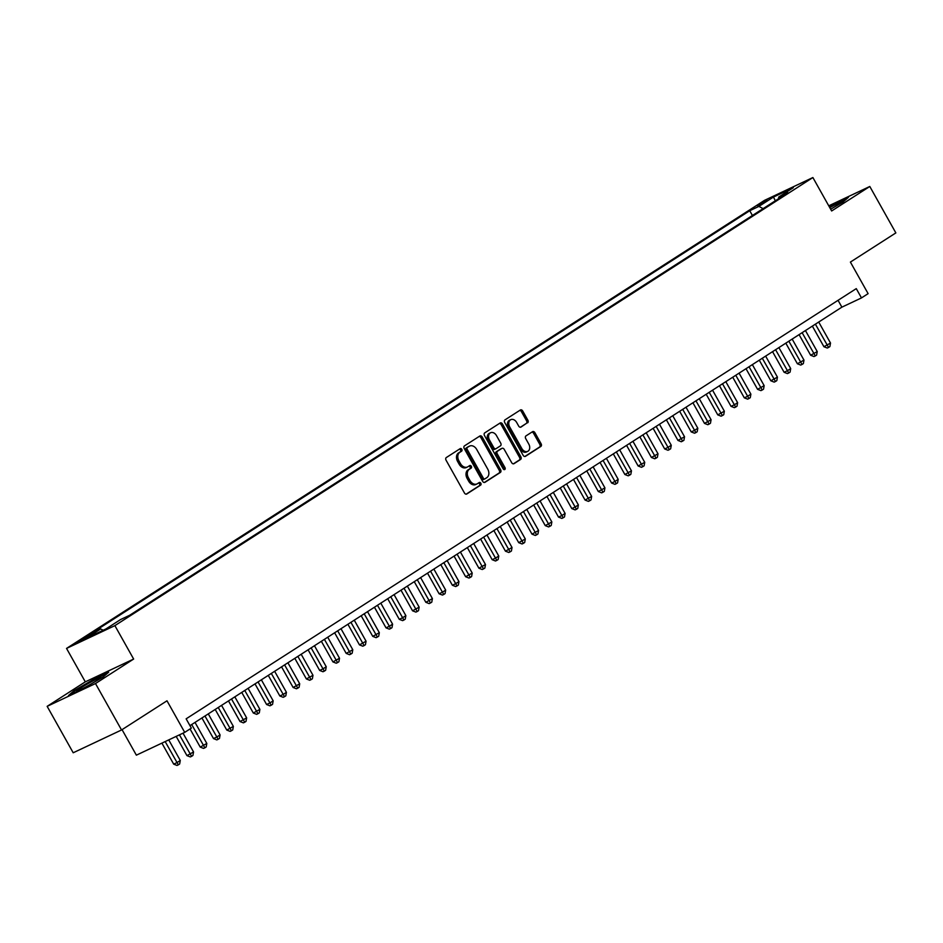 <?xml version="1.0" encoding="UTF-8"?>
<svg xmlns="http://www.w3.org/2000/svg" width="943" height="943" viewBox="0 0 943 943"><rect width="100%" height="100%" fill="white"/><g stroke="black" fill="none" stroke-linecap="round" stroke-linejoin="round"><path stroke-width="1.41" d="M461.799 449.339A1.462 1.084 64.8 0 0 460.172 448.644L446.334 457.532A2.098 1.544 64.8 0 0 446.051 460.184L464.463 493A2.098 1.544 64.8 0 0 466.785 493.991L480.624 485.103A1.462 1.084 64.8 0 0 479.197 482.545L477.406 483.7A6.707 4.939 64.8 0 1 476.993 483.924A6.707 4.939 64.8 0 1 469.968 480.541L468.435 477.806A6.707 4.939 64.8 0 1 469.319 469.296L471.111 468.152A1.462 1.084 64.8 0 0 469.685 465.594L467.893 466.75A6.707 4.939 64.8 0 1 467.48 466.974A6.707 4.939 64.8 0 1 460.455 463.591L458.923 460.856A6.707 4.939 64.8 0 1 459.807 452.345L461.599 451.202A1.462 1.084 64.8 0 0 461.799 449.339M467.48 466.974L466.172 467.587A6.707 4.939 64.8 0 1 459.147 464.204L457.614 461.469A6.707 4.939 64.8 0 1 458.51 452.958L460.302 451.815A1.462 1.084 64.8 0 0 459.406 449.139M466.16 494.167L479.327 485.716A1.462 1.084 64.8 0 0 478.431 483.04M476.993 483.924L475.685 484.549A6.707 4.939 64.8 0 1 468.659 481.154L467.127 478.419A6.707 4.939 64.8 0 1 468.023 469.909L469.814 468.765A1.462 1.084 64.8 0 0 468.919 466.09M757.194 205.621L767.331 200.305L757.194 205.621M527.597 422.841A2.098 1.544 64.8 0 0 527.868 420.189L522.705 410.983A2.098 1.544 64.8 0 0 520.383 409.993L505.012 419.859A2.098 1.544 64.8 0 0 504.729 422.523L523.141 455.328A2.098 1.544 64.8 0 0 525.475 456.318L540.834 446.452A2.098 1.544 64.8 0 0 541.117 443.788L534.881 432.672A2.098 1.544 64.8 0 0 532.559 431.682L525.97 435.902A2.098 1.544 64.8 0 0 525.699 438.566L528.787 444.082A5.599 4.126 64.8 0 1 527.691 451.379A5.599 4.126 64.8 0 1 521.821 448.55L509.703 426.955A5.599 4.126 64.8 0 1 510.8 419.647A5.599 4.126 64.8 0 1 516.67 422.476L518.685 426.083A2.098 1.544 64.8 0 0 521.019 427.061L526.288 423.454A2.098 1.544 64.8 0 0 526.571 420.802L521.396 411.596A2.098 1.544 64.8 0 0 519.711 410.429M95.491 683.545L133.647 659.051L85.306 681.848L47.15 706.342L95.491 683.545L121.541 729.976L166.994 700.802L184.71 732.369L191.346 728.114L186.136 718.825L856.268 288.629L861.478 297.917L868.114 293.65L850.397 262.083L895.85 232.909L869.8 186.478L828.756 205.833M133.647 659.051L114.881 625.633L812.89 177.543L831.643 210.973L869.8 186.478M482.203 436.986A2.098 1.544 64.8 0 0 479.869 435.996L464.498 445.862A2.098 1.544 64.8 0 0 464.227 448.526L482.639 481.331A2.098 1.544 64.8 0 0 484.961 482.321L500.332 472.455A2.098 1.544 64.8 0 0 500.615 469.791L482.203 436.986L480.895 437.599A2.098 1.544 64.8 0 0 479.197 436.432M484.761 432.861L500.132 422.994A2.098 1.544 64.8 0 1 502.454 423.985L520.866 456.789A2.098 1.544 64.8 0 1 520.583 459.453L514.006 463.673A2.098 1.544 64.8 0 1 511.684 462.683L504.21 449.375A2.098 1.544 64.8 0 0 501.888 448.396L497.527 451.19A2.098 1.544 64.8 0 0 497.244 453.854L505.024 467.704A1.462 1.084 64.8 0 1 503.197 468.883L484.478 435.525A2.098 1.544 64.8 0 1 484.761 432.861M121.541 729.976L73.2 752.773L47.15 706.342M87.192 637.126L91.836 633.92L77.373 642.277L87.192 637.126M114.881 625.633L66.54 648.419L764.549 200.34L812.89 177.543M752.42 215.499L749.732 210.713L91.542 633.248L100.689 628.934L103.176 630.242M749.732 210.713L758.879 206.399L773.484 197.04L793.334 187.669L778.741 197.04L787.888 192.726L129.698 615.249L120.551 619.563L105.946 628.934L86.096 638.305L100.689 628.934M122.048 729.646L136.37 755.166L184.71 732.369M85.306 681.848L66.54 648.419M189.967 725.65L841.887 307.159L861.478 297.917M838.056 300.322L841.887 307.159M778.741 197.04L778.564 198.714M763.111 208.639L758.879 206.399M773.484 197.04L775.323 200.8M103.129 677.003L108.657 672.218L94.1 679.078L74.014 690.736L68.485 695.521L83.043 688.661L103.129 677.003M830.653 209.216L842.936 202.085L848.464 197.299L829.321 206.823M484.325 482.498L499.024 473.068A2.098 1.544 64.8 0 0 499.307 470.416L480.895 437.599M467.363 447.501A1.462 1.084 64.8 0 0 467.174 449.363L483.335 478.16A1.462 1.084 64.8 0 0 484.961 478.844L486.847 477.641A6.707 4.939 64.8 0 0 487.743 469.131L476.698 449.446A6.707 4.939 64.8 0 0 469.673 446.051A6.707 4.939 64.8 0 0 469.26 446.287L466.066 448.114A1.462 1.084 64.8 0 0 465.866 449.976L467.174 449.363M484.773 478.938L483.653 479.468A1.462 1.084 64.8 0 1 482.026 478.773L465.866 449.976M468.801 446.499A6.707 4.939 64.8 0 0 468.365 446.676A6.707 4.939 64.8 0 0 467.952 446.899L469.26 446.287M466.066 448.114L467.952 446.899M513.381 463.862L519.275 460.066A2.098 1.544 64.8 0 0 519.558 457.414L501.146 424.598A2.098 1.544 64.8 0 0 499.448 423.431M500.851 448.88A2.098 1.544 64.8 0 0 500.58 449.009L496.218 451.815A2.098 1.544 64.8 0 0 495.935 454.467L503.715 468.329L505.024 467.704M503.916 469.59A1.462 1.084 64.8 0 0 503.715 468.329M496.466 435.572A5.599 4.126 64.8 0 0 490.596 432.743A5.599 4.126 64.8 0 0 489.5 440.051L493.767 447.654A2.098 1.544 64.8 0 0 496.089 448.644L500.462 445.839A2.098 1.544 64.8 0 0 500.733 443.186L496.466 435.572M490.596 432.743L489.287 433.356A5.599 4.126 64.8 0 0 488.191 440.664L489.5 440.051M495.829 448.774L494.792 449.257A2.098 1.544 64.8 0 1 492.458 448.267L488.191 440.664M520.383 427.25L526.288 423.454M510.8 419.647L509.491 420.26A5.599 4.126 64.8 0 0 508.395 427.568L509.703 426.955M527.691 451.379L526.394 452.003A5.599 4.126 64.8 0 1 520.512 449.174L508.395 427.568M524.838 456.495L539.537 447.065A2.098 1.544 64.8 0 0 539.809 444.401L533.573 433.285A2.098 1.544 64.8 0 0 531.876 432.118M161.901 743.119L173.689 764.136L176.954 762.604L180.278 760.471L168.738 739.901M165.166 741.587L178.333 764.832L177.025 765.457L173.689 764.136M180.278 760.471L179.653 763.983L178.333 764.832M80.285 688.249A13.874 0.896 -29.3 0 0 76.807 691.078A13.874 0.896 -29.3 0 0 84.953 687.353A13.874 0.896 -29.3 0 0 97.27 680.233A13.874 0.896 -29.3 0 0 100.854 677.581A13.874 0.896 -29.3 0 0 93.876 680.457A13.874 0.896 -29.3 0 0 80.285 688.249M70.336 694.649L74.674 690.889L94.135 679.608L107.29 673.396M830.642 209.193A13.874 0.896 -29.3 0 0 840.649 202.674A13.874 0.896 -29.3 0 0 840.296 202.533A13.874 0.896 -29.3 0 0 829.769 207.637M829.545 207.236L847.097 198.478M176.176 736.389L186.962 755.626L193.551 751.948L183.013 733.171M179.441 734.856L191.594 756.321L190.297 756.934L186.962 755.626M193.551 751.948L192.926 755.461L191.594 756.321M190.038 728.939L200.234 747.104L206.812 743.438L195.024 722.409M191.7 724.542L204.867 747.799L203.558 748.412L200.234 747.104M206.812 743.438L206.199 746.95L204.867 747.799M201.932 717.965L213.507 738.581L216.772 737.049L220.084 734.915L208.285 713.886M204.973 716.02L218.139 739.277L216.831 739.901L213.507 738.581M220.084 734.915L219.471 738.428L218.139 739.277M215.204 709.454L226.768 730.059L233.357 726.393L221.558 705.376M218.246 707.498L231.412 730.766L230.104 731.379L226.768 730.059M233.357 726.393L232.732 729.906L231.412 730.766M228.477 700.932L240.041 721.548L246.63 717.871L234.831 696.853M231.506 698.987L244.685 722.244L243.377 722.857L240.041 721.548M246.63 717.871L246.005 721.395L244.685 722.244M241.75 692.41L253.313 713.026L259.891 709.36L248.103 688.331M244.779 690.465L257.946 713.721L256.637 714.346L253.313 713.026M259.891 709.36L259.278 712.873L257.946 713.721M255.011 683.899L266.586 704.504L269.851 702.971L273.164 700.838L261.364 679.82M258.052 681.942L271.219 705.211L269.91 705.824L266.586 704.504M273.164 700.838L272.551 704.35L271.219 705.211M268.284 675.377L279.847 695.993L283.124 694.449L286.436 692.315L274.637 671.298M271.325 673.432L284.491 696.688L283.183 697.301L279.847 695.993M286.436 692.315L285.812 695.84L284.491 696.688M281.556 666.854L293.12 687.471L299.709 683.805L287.91 662.776M284.597 664.909L297.764 688.166L296.456 688.779L293.12 687.471M299.709 683.805L299.084 687.317L297.764 688.166M294.829 658.344L306.392 678.948L312.982 675.282L301.182 654.265M297.858 656.387L311.025 679.655L309.728 680.268L306.392 678.948M312.982 675.282L312.357 678.795L311.025 679.655M308.09 649.821L319.665 670.438L322.93 668.893L326.243 666.76L314.455 645.743M311.131 647.876L324.298 671.133L322.989 671.746L319.665 670.438M326.243 666.76L325.63 670.284L324.298 671.133M321.363 641.299L332.938 661.915L339.515 658.249L327.716 637.22M324.404 639.354L337.57 662.611L336.262 663.224L332.938 661.915M339.515 658.249L338.891 661.762L337.57 662.611M334.635 632.788L346.199 653.393L352.788 649.727L340.989 628.71M337.677 630.832L350.843 654.088L349.535 654.713L346.199 653.393M352.788 649.727L352.163 653.24L350.843 654.088M347.908 624.266L359.472 644.882L366.061 641.205L354.262 620.188M350.937 622.321L364.104 645.578L362.807 646.191L359.472 644.882M366.061 641.205L365.436 644.717L364.104 645.578M361.181 615.744L372.744 636.36L379.322 632.694L367.534 611.665M364.21 613.799L377.377 637.055L376.068 637.668L372.744 636.36M379.322 632.694L378.709 636.207L377.377 637.055M374.442 607.221L386.017 627.838L389.282 626.305L392.594 624.172L380.795 603.143M377.483 605.276L390.65 628.533L389.341 629.158L386.017 627.838M392.594 624.172L391.982 627.684L390.65 628.533M387.714 598.711L399.278 619.327L402.555 617.783L405.867 615.649L394.068 594.632M390.756 596.754L403.922 620.023L402.614 620.635L399.278 619.327M405.867 615.649L405.242 619.162L403.922 620.023M400.987 590.188L412.551 610.805L419.14 607.139L407.341 586.11M404.017 588.243L417.195 611.5L415.887 612.113L412.551 610.805M419.14 607.139L418.515 610.651L417.195 611.5M414.26 581.666L425.823 602.282L432.413 598.616L420.613 577.587M417.289 579.721L430.456 602.978L429.148 603.603L425.823 602.282M432.413 598.616L431.788 602.129L430.456 602.978M427.521 573.155L439.096 593.76L442.361 592.228L445.674 590.094L433.874 569.077M430.562 571.199L443.729 594.467L442.42 595.08L439.096 593.76M445.674 590.094L445.061 593.607L443.729 594.467M440.794 564.633L452.369 585.249L455.634 583.705L458.946 581.572L447.147 560.555M443.835 562.688L457.001 585.945L455.693 586.558L452.369 585.249M458.946 581.572L458.322 585.096L457.001 585.945M454.066 556.111L465.63 576.727L472.219 573.061L460.42 552.032M457.107 554.166L470.274 577.422L468.966 578.047L465.63 576.727M472.219 573.061L471.594 576.574L470.274 577.422M467.339 547.6L478.903 568.205L485.492 564.539L473.692 543.522M470.368 545.643L483.535 568.912L482.238 569.525L478.903 568.205M485.492 564.539L484.867 568.051L483.535 568.912M480.612 539.078L492.175 559.694L495.44 558.15L498.753 556.016L486.965 534.999M483.641 537.133L496.808 560.39L495.499 561.002L492.175 559.694M498.753 556.016L498.14 559.541L496.808 560.39M493.873 530.555L505.448 551.172L512.025 547.506L500.226 526.477M496.914 528.61L510.08 551.867L508.772 552.48L505.448 551.172M512.025 547.506L511.412 551.018L510.08 551.867M507.145 522.045L518.709 542.649L525.298 538.983L513.499 517.966M510.187 520.088L523.353 543.357L522.045 543.97L518.709 542.649M525.298 538.983L524.673 542.496L523.353 543.357M520.418 513.522L531.982 534.139L538.571 530.461L526.772 509.444M523.448 511.577L536.626 534.834L535.318 535.447L531.982 534.139M538.571 530.461L537.946 533.986L536.626 534.834M533.691 505L545.254 525.616L551.832 521.951L540.044 500.922M536.72 503.055L549.887 526.312L548.578 526.925L545.254 525.616M551.832 521.951L551.219 525.463L549.887 526.312M546.952 496.489L558.527 517.094L561.792 515.562L565.105 513.428L553.305 492.411M549.993 494.533L563.16 517.79L561.851 518.414L558.527 517.094M565.105 513.428L564.492 516.941L563.16 517.79M560.225 487.967L571.788 508.583L575.065 507.039L578.377 504.906L566.578 483.889M563.266 486.022L576.432 509.279L575.124 509.892L571.788 508.583M578.377 504.906L577.753 508.43L576.432 509.279M573.497 479.445L585.061 500.061L591.65 496.395L579.851 475.366M576.538 477.5L589.705 500.757L588.397 501.37L585.061 500.061M591.65 496.395L591.025 499.908L589.705 500.757M586.77 470.934L598.333 491.539L604.923 487.873L593.123 466.844M589.799 468.977L602.966 492.234L601.669 492.859L598.333 491.539M604.923 487.873L604.298 491.386L602.966 492.234M600.031 462.412L611.606 483.028L614.871 481.484L618.184 479.35L606.396 458.333M603.072 460.455L616.239 483.724L614.93 484.337L611.606 483.028M618.184 479.35L617.571 482.863L616.239 483.724M613.304 453.889L624.879 474.506L631.456 470.84L619.657 449.811M616.345 451.945L629.511 475.201L628.203 475.814L624.879 474.506M631.456 470.84L630.832 474.353L629.511 475.201M626.576 445.367L638.14 465.983L644.729 462.318L632.93 441.289M629.618 443.422L642.784 466.679L641.476 467.304L638.14 465.983M644.729 462.318L644.104 465.83L642.784 466.679M639.849 436.857L651.413 457.473L658.002 453.795L646.203 432.778M642.878 434.9L656.045 458.168L654.748 458.781L651.413 457.473M658.002 453.795L657.377 457.308L656.045 458.168M653.122 428.334L664.685 448.951L667.95 447.406L671.263 445.273L659.475 424.256M656.151 426.389L669.318 449.646L668.009 450.259L664.685 448.951M671.263 445.273L670.65 448.797L669.318 449.646M666.383 419.812L677.958 440.428L684.535 436.762L672.736 415.733M669.424 417.867L682.591 441.124L681.282 441.748L677.958 440.428M684.535 436.762L683.923 440.275L682.591 441.124M679.655 411.301L691.219 431.906L694.496 430.373L697.808 428.24L686.009 407.223M682.697 409.345L695.863 432.613L694.555 433.226L691.219 431.906M697.808 428.24L697.183 431.753L695.863 432.613M692.928 402.779L704.492 423.395L711.081 419.718L699.282 398.7M695.958 400.834L709.136 424.091L707.828 424.704L704.492 423.395M711.081 419.718L710.456 423.242L709.136 424.091M706.201 394.257L717.764 414.873L724.354 411.207L712.554 390.178M709.23 392.312L722.397 415.568L721.089 416.181L717.764 414.873M724.354 411.207L723.729 414.72L722.397 415.568M719.462 385.746L731.037 406.35L734.302 404.818L737.615 402.685L725.815 381.667M722.503 383.789L735.67 407.058L734.361 407.671L731.037 406.35M737.615 402.685L737.002 406.197L735.67 407.058M732.735 377.224L744.31 397.84L747.575 396.296L750.887 394.162L739.088 373.145M735.776 375.279L748.942 398.535L747.634 399.148L744.31 397.84M750.887 394.162L750.263 397.687L748.942 398.535M746.007 368.701L757.571 389.318L764.16 385.652L752.361 364.623M749.048 366.756L762.215 390.013L760.907 390.626L757.571 389.318M764.16 385.652L763.535 389.164L762.215 390.013M759.28 360.191L770.844 380.795L777.433 377.129L765.633 356.112M762.309 358.234L775.476 381.491L774.179 382.115L770.844 380.795M777.433 377.129L776.808 380.642L775.476 381.491M772.553 351.668L784.116 372.285L787.381 370.74L790.694 368.607L778.906 347.59M775.582 349.723L788.749 372.98L787.44 373.593L784.116 372.285M790.694 368.607L790.081 372.131L788.749 372.98M785.814 343.146L797.389 363.762L803.966 360.096L792.167 339.067M788.855 341.201L802.021 364.458L800.713 365.071L797.389 363.762M803.966 360.096L803.353 363.609L802.021 364.458M799.086 334.635L810.65 355.24L817.239 351.574L805.44 330.545M802.128 332.679L815.294 355.935L813.986 356.56L810.65 355.24M817.239 351.574L816.614 355.087L815.294 355.935M812.359 326.113L823.923 346.729L830.512 343.052L818.713 322.034M815.389 324.156L828.567 347.425L827.259 348.038L823.923 346.729M830.512 343.052L829.887 346.564L828.567 347.425M82.477 639.896L82.017 639.071M458.51 452.958L459.807 452.345M457.614 461.469L458.923 460.856M459.147 464.204L460.455 463.591M469.814 468.765L471.111 468.152M468.023 469.909L469.319 469.296M467.127 478.419L468.435 477.806M468.659 481.154L469.968 480.541M479.327 485.716L480.624 485.103M460.302 451.815L461.599 451.202M499.307 470.416L500.615 469.791M499.024 473.068L500.332 472.455M482.026 478.773L483.335 478.16M501.146 424.598L502.454 423.985M519.558 457.414L520.866 456.789M519.275 460.066L520.583 459.453M500.58 449.009L501.888 448.396M496.218 451.815L497.527 451.19M495.935 454.467L497.244 453.854M492.458 448.267L493.767 447.654M520.512 449.174L521.821 448.55M533.573 433.285L534.881 432.672M539.809 444.401L541.117 443.788M539.537 447.065L540.834 446.452M521.396 411.596L522.705 410.983M526.571 420.802L527.868 420.189M483.559 479.515L484.867 478.903M468.365 446.676L469.673 446.051M500.709 448.939L502.018 448.326M494.662 449.328L495.959 448.715"/></g></svg>
